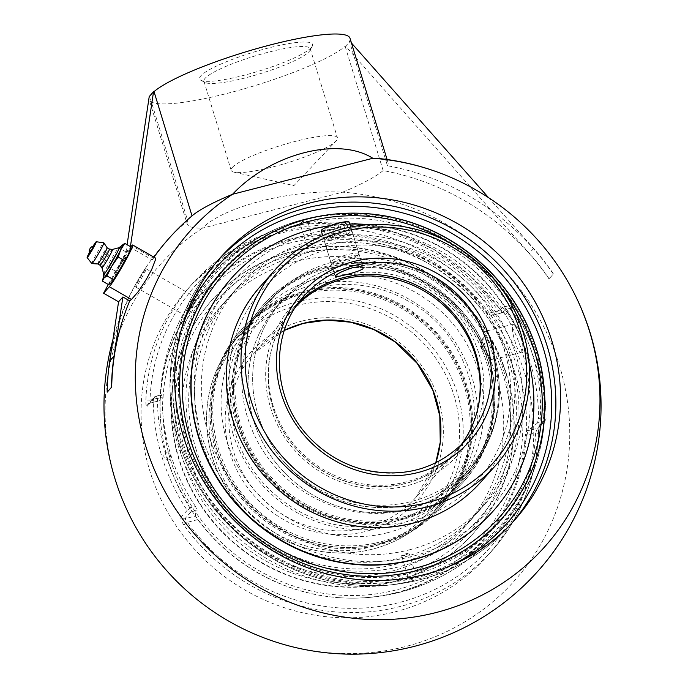<?xml version="1.0" encoding="UTF-8"?>
<svg xmlns="http://www.w3.org/2000/svg" width="688" height="688" viewBox="0 0 688 688"><rect width="100%" height="100%" fill="white"/><g stroke="black" fill="none" stroke-linecap="round" stroke-linejoin="round"><path stroke-width="0.52" stroke-dasharray="3.44 2.58" d="M187.592 289.149A200.638 190.817 41.7 0 0 173.548 521.908A200.638 190.817 41.7 0 0 395.256 611.787A200.638 190.817 41.7 0 0 487.242 556.042A200.638 190.817 41.7 0 0 498.43 318.991A200.638 190.817 41.7 0 0 187.592 289.149L192.27 283.903L224.494 255.368L262.696 235.055L304.904 223.987L348.997 222.723L392.728 231.323L433.887 249.348L470.394 275.879L503.461 312.902L502.145 312.739L491.292 315.577L487.844 313.47L498.275 310.795L502.145 312.739A3.5 3.328 -138.3 0 1 505.99 314.27L512.104 307.407A3.5 3.328 41.7 0 0 508.26 305.876A3.5 0.912 75.6 0 1 508.398 305.782A3.5 0.912 75.6 0 1 509.989 308.37L512.104 307.407A200.638 190.817 -138.3 0 1 537.285 360.718A200.638 190.817 -138.3 0 1 545.997 418.261A3.5 0.826 179.9 0 0 546.074 418.098A3.5 0.826 179.9 0 0 543.288 417.289A3.5 0.912 75.6 0 1 543.58 421.4A3.5 3.328 41.7 0 0 545.997 418.261L539.882 425.132C539.022 426.637 538.498 429.604 538.317 434.025A200.638 190.817 -138.3 0 1 491.911 550.796A200.638 190.817 -138.3 0 1 399.934 606.541A200.638 190.817 -138.3 0 1 183.859 524.97L187.342 522.287L184.909 518.726A3.5 3.328 -138.3 0 1 181.073 517.195L187.188 510.333A3.5 3.328 41.7 0 0 191.032 511.863A3.5 0.912 -104.4 0 0 190.739 507.753L187.188 510.333A200.638 190.817 -138.3 0 1 153.295 399.47A3.5 0.826 -0.1 0 1 157.44 398.825A3.5 0.912 -104.4 0 0 155.849 396.245A3.5 0.912 -104.4 0 0 155.712 396.331A3.5 3.328 41.7 0 0 153.295 399.47L147.18 406.333C146.26 406.823 145.822 404.94 145.865 400.674A200.638 190.817 -138.3 0 1 192.27 283.903A200.638 190.817 -138.3 0 1 500.314 309.729L498.275 310.795A197.138 187.489 41.7 0 0 285.976 230.652A197.138 187.489 41.7 0 0 150.001 400.158A3.5 0.851 -177.9 0 0 145.865 400.674M500.314 309.729C502.937 313.298 504.829 314.82 505.99 314.27M149.588 403.202L147.989 404.174A3.5 3.328 -138.3 0 1 149.588 403.202L150.001 400.158L160.442 397.483L160.166 400.536L149.588 403.202L155.712 396.331L161.869 394.697L162.23 397.595L157.44 398.825A197.138 187.489 41.7 0 0 190.739 507.753L195.538 506.523L197.112 510.298L191.032 511.863L184.909 518.726L195.469 516.017L197.774 519.612A186.637 177.504 41.7 0 0 338.152 597.623A186.637 177.504 41.7 0 0 525.176 435.599L526.905 430.98L537.466 428.271L535.617 432.924A3.5 0.851 2.1 0 1 538.394 433.861A3.5 0.851 2.1 0 1 538.317 434.025M183.859 524.97C181.374 521.246 180.445 518.657 181.073 517.195M539.882 425.132A3.5 3.328 -138.3 0 1 537.466 428.271L543.58 421.4L537.5 422.965L538.498 418.528L543.288 417.289A197.138 187.489 41.7 0 0 534.731 360.753A197.138 187.489 41.7 0 0 509.989 308.37L505.19 309.6L502.18 307.433L508.26 305.876L502.145 312.739M195.538 506.523A192.236 182.827 -138.3 0 1 170.581 454.192A192.236 182.827 -138.3 0 1 162.23 397.595M161.792 394.774A182.518 30.384 163 0 0 160.098 399.504A182.518 30.384 163 0 0 160.149 400.493M487.844 313.47A186.637 177.504 41.7 0 0 289.003 240.551A186.637 177.504 41.7 0 0 160.442 397.483M491.585 315.448A182.518 30.384 163 0 0 502.18 307.433M205.101 78.32A55.573 9.254 163 0 0 203.932 81.236A55.573 9.254 163 0 0 205.153 82.5A55.573 9.254 163 0 0 257.183 74.614A55.573 9.254 163 0 0 309.041 51.652A55.573 9.254 163 0 0 309.91 50.465A55.573 9.254 163 0 0 310.211 48.745A55.573 9.254 163 0 0 261.474 54.06A55.573 9.254 163 0 0 205.101 78.32M311.311 47.515A59.073 9.838 -17 0 1 256.185 71.922A59.073 9.838 -17 0 1 200.87 80.298A59.073 9.838 -17 0 1 253.193 52.279A59.073 9.838 -17 0 1 312.232 46.251A59.073 9.838 -17 0 1 311.311 47.515M232.346 167.442A55.573 9.254 -17 0 1 288.719 143.173A55.573 9.254 -17 0 1 337.464 137.867A55.573 9.254 -17 0 1 336.294 140.773A55.573 9.254 -17 0 1 336.079 141.006A55.573 9.254 -17 0 1 287.025 162.953A55.573 9.254 -17 0 1 234.083 172.189A55.573 9.254 -17 0 1 231.177 170.357A55.573 9.254 -17 0 1 232.346 167.442M351.482 43.052L349.96 41.332L345.643 46.182L529.287 253.313A248.531 236.371 -138.3 0 1 549.153 278.743L553.47 273.893A248.531 236.371 41.7 0 0 533.604 248.471L488.549 197.654M149.219 96.578L149.709 96.458A105.015 17.484 163 0 0 149.167 99.657A105.015 17.484 163 0 0 236.276 91.005A105.015 17.484 163 0 0 345.152 46.311L345.643 46.182M349.96 41.332L349.47 41.461A105.015 17.484 163 0 0 350.011 38.253M118.379 268.664A10.501 0.697 119.9 0 1 125.766 257.131A10.501 0.697 119.9 0 1 122.696 263.814A10.501 0.697 119.9 0 1 115.309 275.346A10.501 0.697 119.9 0 1 118.379 268.664A10.501 0.697 -60.1 0 0 115.309 275.346A10.501 0.697 -60.1 0 0 122.696 263.814A10.501 0.697 -60.1 0 0 125.766 257.131A10.501 0.697 -60.1 0 0 118.379 268.664M187.506 308.379C185.33 312.447 184.496 314.786 185.012 315.396C186.68 314.984 189.51 311.346 193.483 304.492C195.659 300.424 196.493 298.085 195.977 297.474C194.308 297.887 191.488 301.525 187.506 308.379M108.317 284.514L125.973 252.247L130.29 247.396L152.108 259.883A247.319 74.639 28.7 0 1 153.897 258.473L155.35 257.983M130.402 246.614L130.29 247.396L130.78 246.829M125.973 252.247L127.099 244.713M153.992 257.2A248.308 236.156 41.7 0 0 152.108 259.883M505.19 309.6A192.236 182.827 -138.3 0 1 538.498 418.528M537.5 422.965A182.518 30.384 -17 0 1 526.905 430.98M195.469 516.017A182.518 30.384 -17 0 1 197.112 510.298M549.153 278.743L548.938 278.795A236.302 39.345 163 0 0 551.312 276.318A236.302 39.345 163 0 0 553.255 273.953L553.47 273.893M553.255 273.953A248.308 236.156 41.7 0 0 387.456 165.731L349.47 41.461M107.388 392.091A248.308 236.156 -138.3 0 1 146.071 267.262A248.308 236.156 -138.3 0 1 187.704 220.728L149.709 96.458M345.152 46.311L383.147 170.581A248.308 236.156 -138.3 0 1 548.938 278.795M383.147 170.581A105.015 17.484 163 0 1 342.607 192.193C290.998 189.346 223.583 206.641 202.341 228.192L342.607 192.193A237.412 225.793 -138.3 0 1 564.719 481.626A237.412 225.793 -138.3 0 1 248.05 631.145M140.558 535.402A237.412 225.793 -138.3 0 1 115.378 479.57A237.412 225.793 -138.3 0 1 202.341 228.192A105.015 17.484 163 0 1 187.162 223.935L149.167 99.657M387.456 165.731A105.015 17.484 163 0 0 388.006 162.523A105.015 17.484 163 0 0 379.337 158.558M187.704 220.728A105.015 17.484 163 0 0 187.162 223.935M143.078 275.527A10.501 0.697 119.9 0 1 135.691 287.059A10.501 0.697 119.9 0 1 140.318 277.608A10.501 0.697 119.9 0 1 146.157 268.845A10.501 0.697 119.9 0 1 143.078 275.527M89.552 253.356L93.809 245.951M103.75 274.245A15.342 1.015 119.9 0 1 103.75 274.082A15.342 1.015 119.9 0 1 109.96 261.552A15.342 1.015 119.9 0 1 118.456 248.179A15.342 1.015 119.9 0 1 118.861 247.783A15.342 1.015 119.9 0 1 119.007 247.706M103.32 278.021A19.006 1.264 119.9 0 1 111.009 262.489A19.006 1.264 119.9 0 1 121.535 245.926A19.006 1.264 119.9 0 1 122.043 245.435M101.962 267.718L101.962 267.735A10.561 0.705 119.9 0 1 106.012 259.359A10.561 0.705 119.9 0 1 112.084 249.77A10.561 0.705 119.9 0 1 112.462 249.443L112.479 249.434M100.104 265.258L100.113 265.267A9.34 0.619 119.9 0 1 103.587 258A9.34 0.619 119.9 0 1 109.039 249.374A9.34 0.619 119.9 0 1 109.401 249.082L109.409 249.082M97.816 263.951L97.808 263.951A9.34 0.619 119.9 0 1 101.222 256.787A9.34 0.619 119.9 0 1 106.735 248.041A9.34 0.619 119.9 0 1 107.113 247.757L107.113 247.757M91.848 263.599A12.006 0.8 119.9 0 1 96.329 254.259A12.006 0.8 119.9 0 1 103.338 243.165A12.006 0.8 119.9 0 1 103.802 242.787M89.354 252.634A9.133 0.602 119.9 0 1 93.078 246.149M121.965 245.315L113.83 257.57L104.937 273.841L102.34 281.082M108.635 284.694L112.626 278.262L115.223 271.02L121.527 261.99L126.429 252.161L129.439 249.968L131.047 246.983M126.429 252.161L120.133 248.54M115.223 271.02L108.928 267.4M103.389 277.35A19.453 1.29 119.9 0 1 104.937 273.841A19.453 1.29 119.9 0 1 113.83 257.57A19.453 1.29 119.9 0 1 121.501 245.831M111.422 282.742A19.453 1.29 119.9 0 1 112.626 278.262A19.453 1.29 119.9 0 1 121.527 261.99A19.453 1.29 119.9 0 1 129.439 249.968A19.453 1.29 119.9 0 1 130.204 250.062M232.965 433.638A131.141 124.726 41.7 0 0 393.424 525.83A131.141 124.726 41.7 0 0 453.547 489.392A131.141 124.726 41.7 0 0 438.566 309.032A131.141 124.726 41.7 0 0 257.682 314.941A131.141 124.726 41.7 0 0 232.965 433.638M387.241 532.77A131.141 124.726 -138.3 0 1 226.782 440.578A131.141 124.726 -138.3 0 1 251.498 321.881A131.141 124.726 -138.3 0 1 432.391 315.973A131.141 124.726 -138.3 0 1 447.363 496.332A131.141 124.726 -138.3 0 1 387.241 532.77M498.198 408.113A126.076 119.91 41.7 0 0 426.551 275.587A126.076 119.91 41.7 0 0 281.891 301.017A126.076 119.91 41.7 0 0 258.129 415.122A126.076 119.91 41.7 0 0 284.823 462.861L293.415 471.779L318.406 490.441L332.347 497.433L346.924 502.67L361.931 506.11L377.205 507.692L392.47 507.366L407.502 505.13L422.062 501.019L435.925 495.093L460.633 478.28L470.059 468.855L480.155 455.731L487.56 442.762L493.262 428.865L498.198 408.113A128.028 121.767 -138.3 0 1 411.665 501.406A128.028 121.767 -138.3 0 1 284.823 462.861M489.34 359.79A126.076 119.91 -138.3 0 1 465.578 473.894A126.076 119.91 -138.3 0 1 346.692 508.845A126.076 119.91 -138.3 0 1 253.519 420.291A126.076 119.91 -138.3 0 1 277.281 306.186A126.076 119.91 -138.3 0 1 396.168 271.235A126.076 119.91 -138.3 0 1 489.34 359.79A126.076 119.91 41.7 0 0 396.168 271.235A126.076 119.91 41.7 0 0 277.281 306.186A126.076 119.91 41.7 0 0 253.519 420.291A126.076 119.91 41.7 0 0 346.692 508.845A126.076 119.91 41.7 0 0 465.578 473.894A126.076 119.91 41.7 0 0 489.34 359.79M407.958 509.507A131.141 124.726 -138.3 0 1 263.04 450.76A131.141 124.726 -138.3 0 1 272.216 298.618A131.141 124.726 -138.3 0 1 453.108 292.71A131.141 124.726 -138.3 0 1 468.081 473.069A131.141 124.726 -138.3 0 1 407.958 509.507M289.777 243.07A183.971 174.967 41.7 0 0 220.323 541.508A183.971 174.967 41.7 0 0 518.331 465.045A183.971 174.967 41.7 0 0 289.777 243.07M289.356 239.355A187.274 178.106 -138.3 0 1 518.485 371.004A187.274 178.106 -138.3 0 1 351.353 598.156A187.274 178.106 -138.3 0 1 168.199 460.883A187.274 178.106 -138.3 0 1 161.413 428.968A187.274 178.106 -138.3 0 1 289.356 239.355M169.343 456.178A3.44 0.611 74.8 0 1 168.784 452.214A3.44 0.611 74.8 0 1 168.938 452.136A3.44 0.611 74.8 0 1 170.203 454.734A3.44 0.611 74.8 0 1 170.736 458.733A3.44 0.611 74.8 0 1 169.343 456.178M412.293 580.706A191.195 181.83 41.7 0 0 534.215 469.311A191.195 181.83 41.7 0 0 491.481 277.703A191.195 181.83 41.7 0 0 302.049 220.134A191.195 181.83 41.7 0 0 268.225 232.544A191.195 181.83 41.7 0 0 178.364 446.297A191.195 181.83 41.7 0 0 412.293 580.706M295.41 261.509A164.406 156.357 41.7 0 0 220.04 307.192A164.406 156.357 41.7 0 0 208.533 497.914A164.406 156.357 41.7 0 0 390.208 571.573A164.406 156.357 41.7 0 0 465.578 525.89A164.406 156.357 41.7 0 0 477.085 335.168A164.406 156.357 41.7 0 0 295.41 261.509M360.168 213.271A187.274 178.106 41.7 0 0 353.787 213.117A187.274 178.106 41.7 0 0 307.717 218.741A187.274 178.106 41.7 0 0 183.464 428.873A187.274 178.106 41.7 0 0 392.865 576.217A187.274 178.106 41.7 0 0 543.933 384.953A187.274 178.106 41.7 0 0 542.729 375.872M448.146 241.875A183.971 174.967 -138.3 0 1 499.643 286.019M409.635 549.764A164.406 156.357 41.7 0 0 485.006 504.08A164.406 156.357 41.7 0 0 496.512 313.358A164.406 156.357 41.7 0 0 314.837 239.699A164.406 156.357 41.7 0 0 239.467 285.382A164.406 156.357 41.7 0 0 227.96 476.105A164.406 156.357 41.7 0 0 409.635 549.764M304.001 219.343A190.086 180.781 41.7 0 0 294.877 221.94A190.086 180.781 41.7 0 0 181.021 444.199A190.086 180.781 41.7 0 0 413.6 577.834A190.086 180.781 41.7 0 0 541.602 441.885A190.086 180.781 41.7 0 0 304.001 219.343L300.346 224.537L302.35 221.097L307.889 222.559L304.001 219.343M195.796 448.421A164.406 156.357 41.7 0 0 396.95 563.997A164.406 156.357 41.7 0 0 472.321 518.322A164.406 156.357 41.7 0 0 453.547 292.211A164.406 156.357 41.7 0 0 226.782 299.624A164.406 156.357 41.7 0 0 195.796 448.421M309.772 245.392L306.814 245.676C309.067 244.051 311.595 243.277 314.39 243.354L309.772 245.392M411.992 579.735L408.087 576.441L413.6 577.834L415.621 574.471L411.992 579.735M404.57 555.448L409.154 553.333L406.195 553.616L401.663 555.44L404.57 555.448M201.73 441.756A164.406 156.357 -138.3 0 1 232.725 292.95A164.406 156.357 -138.3 0 1 459.489 285.546A164.406 156.357 -138.3 0 1 478.263 511.648A164.406 156.357 -138.3 0 1 402.884 557.332A164.406 156.357 -138.3 0 1 201.73 441.756M484.67 331.728A14.672 3.818 75.6 0 1 485.255 331.349A14.672 3.818 75.6 0 1 492.273 343.389A14.672 3.818 75.6 0 1 493.133 359.394A14.672 3.818 75.6 0 1 492.548 359.772A14.672 3.818 75.6 0 1 490.501 358.689A14.672 3.818 75.6 0 1 485.203 346.511A14.672 3.818 75.6 0 1 483.982 333.284A14.672 3.818 75.6 0 1 484.67 331.728M521.547 352.101C523.362 349.169 523.181 343.372 521.022 334.712C518.528 327.591 516.086 324.039 513.695 324.057C511.597 325.897 512.027 331.711 514.985 341.48C517.17 348.678 519.165 352.351 520.988 352.471L521.547 352.101M460.53 445.669A108.36 103.054 -138.3 0 1 455.413 451.913A108.36 103.054 -138.3 0 1 305.954 456.798A108.36 103.054 -138.3 0 1 293.578 307.768A108.36 103.054 -138.3 0 1 299.185 301.972M351.628 231.667L351.921 230.85C351.061 229.534 347.32 229.62 340.706 231.108C330.412 234.419 324.796 237.197 323.859 239.424C323.506 241.325 348.954 234.754 351.628 231.667M493.941 354.612A126.076 119.91 -138.3 0 1 470.179 468.726A126.076 119.91 -138.3 0 1 351.293 503.676A126.076 119.91 -138.3 0 1 258.129 415.122A126.076 119.91 -138.3 0 1 281.891 301.017A126.076 119.91 -138.3 0 1 400.777 266.058A126.076 119.91 -138.3 0 1 493.941 354.612M373.429 544.801A132.259 125.784 -138.3 0 1 231.22 481.824A132.259 125.784 -138.3 0 1 242.021 330.851A132.259 125.784 -138.3 0 1 308.138 292.83A132.259 125.784 -138.3 0 1 450.348 355.808A132.259 125.784 -138.3 0 1 439.546 506.781A132.259 125.784 -138.3 0 1 373.429 544.801M307.811 291.557A133.592 127.048 -138.3 0 1 451.448 355.171A133.592 127.048 -138.3 0 1 440.544 507.667A133.592 127.048 -138.3 0 1 373.756 546.074A133.592 127.048 -138.3 0 1 230.119 482.46A133.592 127.048 -138.3 0 1 241.024 329.965A133.592 127.048 -138.3 0 1 307.811 291.557M374.848 543.202A132.259 125.784 -138.3 0 1 232.647 480.224A132.259 125.784 -138.3 0 1 243.449 329.251A132.259 125.784 -138.3 0 1 309.566 291.23A132.259 125.784 -138.3 0 1 451.767 354.208A132.259 125.784 -138.3 0 1 440.974 505.181A132.259 125.784 -138.3 0 1 374.848 543.202M385.16 580.01A171.596 163.202 -138.3 0 1 180.299 450.545A171.596 163.202 -138.3 0 1 300.458 253.072A171.596 163.202 -138.3 0 1 505.319 382.528A171.596 163.202 -138.3 0 1 385.16 580.01M386.037 583.398A175.156 166.582 -138.3 0 1 197.714 499.987A175.156 166.582 -138.3 0 1 212.016 300.045A175.156 166.582 -138.3 0 1 299.581 249.684A175.156 166.582 -138.3 0 1 487.912 333.095A175.156 166.582 -138.3 0 1 473.602 533.037A175.156 166.582 -138.3 0 1 386.037 583.398M299.306 249.993A175.156 166.582 -138.3 0 1 487.637 333.405A175.156 166.582 -138.3 0 1 473.335 533.346A175.156 166.582 -138.3 0 1 385.762 583.708A175.156 166.582 -138.3 0 1 197.439 500.288A175.156 166.582 -138.3 0 1 211.741 300.355A175.156 166.582 -138.3 0 1 299.306 249.993M308.981 290.241A133.592 127.048 -138.3 0 1 452.618 353.864A133.592 127.048 -138.3 0 1 441.713 506.351A133.592 127.048 -138.3 0 1 374.926 544.758A133.592 127.048 -138.3 0 1 231.288 481.144A133.592 127.048 -138.3 0 1 242.193 328.649A133.592 127.048 -138.3 0 1 308.981 290.241M448.567 494.147A132.259 125.784 41.7 0 0 463.024 480.422A132.259 125.784 41.7 0 0 455.482 305.79A132.259 125.784 41.7 0 0 279.947 290.766A132.259 125.784 41.7 0 0 265.499 304.492A132.259 125.784 41.7 0 0 273.041 479.123A132.259 125.784 41.7 0 0 448.567 494.147M279.096 289.734A133.592 127.048 41.7 0 0 264.502 303.606A133.592 127.048 41.7 0 0 272.121 479.992A133.592 127.048 41.7 0 0 449.419 495.179A133.592 127.048 41.7 0 0 464.022 481.308A133.592 127.048 41.7 0 0 456.402 304.922A133.592 127.048 41.7 0 0 279.096 289.734M447.148 495.747A132.259 125.784 41.7 0 0 461.596 482.021A132.259 125.784 41.7 0 0 454.054 307.39A132.259 125.784 41.7 0 0 278.528 292.366A132.259 125.784 41.7 0 0 264.072 306.091A132.259 125.784 41.7 0 0 271.614 480.723A132.259 125.784 41.7 0 0 447.148 495.747M471.624 526.681A171.596 163.202 41.7 0 0 489.658 292.417A171.596 163.202 41.7 0 0 252.84 262.79A171.596 163.202 41.7 0 0 234.814 497.046A171.596 163.202 41.7 0 0 471.624 526.681M493.167 511.072A175.156 166.582 41.7 0 0 482.967 279.878A175.156 166.582 41.7 0 0 250.578 260.055A175.156 166.582 41.7 0 0 231.572 278.081M528.934 361.888A175.156 166.582 41.7 0 0 368.716 224.623M349.839 224.047A175.156 166.582 41.7 0 0 330.231 225.655M277.926 291.05A133.592 127.048 41.7 0 0 263.332 304.922A133.592 127.048 41.7 0 0 270.952 481.308A133.592 127.048 41.7 0 0 448.249 496.487A133.592 127.048 41.7 0 0 462.843 482.623A133.592 127.048 41.7 0 0 455.232 306.229A133.592 127.048 41.7 0 0 277.926 291.05M331.461 262.644A14.672 2.442 163 0 0 346.176 260.047A14.672 2.442 163 0 0 358.801 254.07A14.672 2.442 163 0 0 358.878 253.614A14.672 2.442 163 0 0 358.242 253.158A14.672 2.442 163 0 0 342.349 256.134A14.672 2.442 163 0 0 330.825 262.188A14.672 2.442 163 0 0 331.143 262.524A14.672 2.442 163 0 0 331.461 262.644M333.56 263.728A12.917 2.15 -17 0 1 333.284 263.624A12.917 2.15 -17 0 1 344.722 257.493A12.917 2.15 -17 0 1 357.64 256.177A12.917 2.15 -17 0 1 346.52 261.44A12.917 2.15 -17 0 1 333.56 263.728M321.236 230.833A14.672 2.442 163 0 0 321.872 231.288A14.672 2.442 163 0 0 337.765 228.313A14.672 2.442 163 0 0 349.289 222.25M349.358 232.527L346.864 235.322L335.796 239.243L327.221 240.361L329.715 237.566L340.784 233.645L349.358 232.527L346.331 222.628L337.756 223.746L326.688 227.668L324.194 230.463L332.768 229.345L343.837 225.423L346.331 222.628M343.837 225.423L346.864 235.322M332.768 229.345L335.796 239.243M324.194 230.463L327.221 240.361M326.688 227.668L329.715 237.566M337.756 223.746L340.784 233.645M147.18 406.333A3.5 3.328 -138.3 0 1 147.989 404.174L154.103 397.303A3.5 3.5 0 0 1 155.849 396.245L161.869 394.697M487.242 556.042L491.911 550.796C520.868 517.643 536.365 478.659 538.394 433.861L539.074 427.291L545.188 420.428A3.5 3.5 0 0 0 546.074 418.098C546.023 398.619 543.116 379.432 537.362 360.538C531.566 341.661 523.181 323.893 512.19 307.244A3.5 3.5 0 0 0 508.398 305.782L502.378 307.33M197.774 519.612L187.342 522.287A197.138 187.489 41.7 0 0 399.642 602.43A197.138 187.489 41.7 0 0 535.617 432.924L525.176 435.599M447.234 567.127A193.638 184.16 -138.3 0 1 181.142 441.197A193.638 184.16 -138.3 0 1 181.193 330.163M218.105 260.202A197.138 187.489 41.7 0 0 215.748 262.807A197.138 187.489 41.7 0 0 178.588 441.232A197.138 187.489 41.7 0 0 419.783 579.812A197.138 187.489 41.7 0 0 510.161 525.039A197.138 187.489 41.7 0 0 512.474 522.39M153.897 258.473L131.743 245.745M533.604 248.471L529.287 253.313M297.078 301.774A131.141 124.726 -138.3 0 1 441.997 360.521A131.141 124.726 -138.3 0 1 432.821 512.663A131.141 124.726 -138.3 0 1 372.698 549.101A131.141 124.726 -138.3 0 1 227.78 490.346A131.141 124.726 -138.3 0 1 236.956 338.212A131.141 124.726 -138.3 0 1 297.078 301.774M342.615 275.561A111.473 106.021 41.7 0 0 300.536 456.402A111.473 106.021 41.7 0 0 481.11 410.065A111.473 106.021 41.7 0 0 342.615 275.561M284.368 330.343A108.36 103.054 41.7 0 0 253.967 353.365A108.36 103.054 41.7 0 0 246.39 479.072A108.36 103.054 41.7 0 0 366.128 527.619A108.36 103.054 41.7 0 0 415.801 497.51A108.36 103.054 41.7 0 0 435.788 462.843M302.109 321.038A111.473 106.021 -138.3 0 1 440.604 455.542A111.473 106.021 -138.3 0 1 260.03 501.879A111.473 106.021 -138.3 0 1 302.109 321.038M297.336 305.42A128.028 121.767 41.7 0 0 249.004 513.128A128.028 121.767 41.7 0 0 456.402 459.911A128.028 121.767 41.7 0 0 297.336 305.42M477.386 410.444A108.36 103.054 -138.3 0 1 455.035 453.469A108.36 103.054 -138.3 0 1 405.352 483.578A108.36 103.054 -138.3 0 1 285.615 435.031A108.36 103.054 -138.3 0 1 293.2 309.325A108.36 103.054 -138.3 0 1 296.339 305.962M455.413 451.913L466.137 439.873A108.36 103.054 -138.3 0 1 322.586 449.677A108.36 103.054 -138.3 0 1 295.419 307.347M235.339 419.534A143.869 136.826 41.7 0 0 473.086 485.238A143.869 136.826 41.7 0 0 401.25 250.26A143.869 136.826 41.7 0 0 235.339 419.534M260.563 286.182A147.37 140.154 -138.3 0 1 399.53 245.324A147.37 140.154 -138.3 0 1 508.432 348.842A147.37 140.154 -138.3 0 1 480.663 482.219M495.265 465.819A147.37 140.154 41.7 0 0 523.043 332.442A147.37 140.154 41.7 0 0 414.133 228.932A147.37 140.154 41.7 0 0 275.166 269.782M160.166 400.536L149.485 403.28M501.973 312.842L491.292 315.577M514.839 519.793L510.161 525.039C477.085 561.176 435.573 581.291 385.641 585.376C326.817 588.274 275.398 569.071 231.392 527.765C206.391 503.22 188.77 474.428 178.51 441.412C158.962 379.226 173.479 309.454 215.748 262.807L220.418 257.553M309.91 50.465L312.232 46.251M205.153 82.5L200.87 80.298M203.932 81.236L231.177 170.357M310.211 48.745L337.464 137.867M234.083 172.189L293.948 185.597L336.079 141.006M135.691 287.059L185.012 315.396M146.157 268.845L195.977 297.474M338.152 597.623A192.528 192.528 0 0 0 541.576 369.232M366.893 213.65A192.528 192.528 0 0 0 160.098 399.504M388.006 162.523L387.086 159.521M146.071 267.262A248.531 248.531 0 0 0 112.918 339.605M235.821 434.532C249.71 482.34 295.195 520.601 344.482 526.002C385.392 530.009 419.259 517.66 446.082 488.962C496.779 436.476 476.75 335.933 406.849 300.355C357.717 272.302 293.243 282.312 258.963 322.311C231.89 354.509 224.176 391.919 235.821 434.532M251.498 321.881L236.956 338.212C216.531 361.707 206.374 389.348 206.495 421.133C207.613 457.176 221.226 488.299 247.336 514.504C277.84 543.021 313.375 555.68 353.942 552.481C385.538 548.938 411.828 535.66 432.821 512.663L447.363 496.332M281.891 301.017L277.281 306.186L281.891 301.017M284.359 330.378L253.967 353.365L293.2 309.325C258.241 346.769 260.365 411.854 297.964 450.692C312.584 466.249 330.059 476.93 350.39 482.727C391.79 492.668 426.672 482.916 455.035 453.469L415.801 497.51L435.762 462.852M453.547 489.392L468.081 473.069M257.682 314.941L272.216 298.618M351.353 598.156A192.528 192.528 0 0 0 534.215 469.293M268.225 232.544A192.528 192.528 0 0 0 161.413 428.968M541.602 441.911A192.528 192.528 0 0 0 543.924 384.867M353.787 213.117A192.528 192.528 0 0 0 294.877 221.94M465.578 525.89L472.321 518.322M220.04 307.192L226.782 299.624M408.311 576.329C316.514 600.323 209.53 537.448 183.481 444.087C164.982 385.228 178.717 319.352 218.586 275.338C240.766 250.707 268.028 233.774 300.372 224.546L306.814 245.676M307.932 222.224L314.39 243.354M415.621 574.471L409.162 553.333M408.044 576.785L401.577 555.646M168.938 452.136A3.999 3.999 0 0 0 164.011 457.15A3.999 3.999 0 0 0 170.736 458.733M478.263 511.648L485.006 504.08M232.725 292.95L239.467 285.382M193.311 447.535C181.469 407.279 183.92 368.441 200.664 331.023C228.906 267.357 302.35 229.543 372.44 242.073C423.232 251.369 463.067 277.668 491.946 320.986C517.221 361.811 524.789 405.051 514.641 450.717C500.305 514.039 444.07 563.541 378.976 570.275C325.94 575.263 279.44 559.301 239.467 522.407C217.623 501.234 202.246 476.277 193.311 447.535M415.595 574.454C447.94 565.226 475.21 548.302 497.39 523.663C540.845 475.898 552.842 402.239 527.214 339.932C512.293 303.434 488.454 273.876 455.68 251.275C409.343 220.96 360.005 211.431 307.665 222.68M481.677 348.825L490.501 358.689M480.998 346.184L483.982 333.284M513.695 324.057L485.255 331.349M520.988 352.471L492.548 359.772M304.302 295.728L293.578 307.768M363.238 267.864L351.921 230.85M335.176 276.438L323.859 239.424M243.449 329.251L242.021 330.851M440.974 505.181L439.546 506.781M242.193 328.649L241.024 329.965M441.713 506.351L440.544 507.667M461.596 482.021L463.024 480.422M264.072 306.091L265.499 304.492M462.843 482.623L464.022 481.308M263.332 304.922L264.502 303.606M357.64 256.177L358.801 254.07M333.284 263.624L331.143 262.524M358.878 253.614L350.734 226.971M330.825 262.188L322.698 235.614"/><path stroke-width="1.03" d="M187.686 439.52A186.637 177.504 41.7 0 0 406.513 572.889A186.637 177.504 41.7 0 0 541.576 369.232A186.637 177.504 41.7 0 0 366.893 213.65A186.637 177.504 41.7 0 0 308.43 218.741A186.637 177.504 41.7 0 0 187.686 439.52M424.462 574.566A197.138 187.489 -138.3 0 1 206.624 486.253A197.138 187.489 -138.3 0 1 220.418 257.553A197.138 187.489 -138.3 0 1 310.795 202.779A197.138 187.489 -138.3 0 1 528.633 291.093A197.138 187.489 -138.3 0 1 514.839 519.793A197.138 187.489 -138.3 0 1 424.462 574.566M127.099 244.713L149.219 96.578L153.536 91.736L130.402 246.614M387.086 159.521L350.011 38.253A105.015 17.484 163 0 0 262.902 46.913A105.015 17.484 163 0 0 154.026 91.607L153.536 91.736M130.78 246.829L131.743 245.745A24.501 1.625 119.9 0 1 132.741 244.997L155.35 257.983L155.634 259.281L151.738 269.386L146.338 279.259L138.486 291.334L131.477 299.461A247.319 74.639 -151.3 0 0 129.697 300.88L122.885 296.967L118.568 301.808L103.57 293.2L108.317 284.514M132.741 244.997A24.501 1.625 119.9 0 1 125.577 260.589A24.501 1.625 119.9 0 1 109.332 286.733L103.57 293.2M122.885 296.967L114.045 356.117A248.531 236.371 41.7 0 0 111.482 387.301L107.173 392.143A248.531 236.371 -138.3 0 1 109.736 360.968L118.568 301.808M154.026 91.607L192.021 215.877A248.308 236.156 41.7 0 0 191.281 216.514A248.308 236.156 41.7 0 0 153.992 257.2M488.549 197.654L351.482 43.052M111.482 387.301L111.705 387.241A236.302 39.345 163 0 0 109.332 389.726A236.302 39.345 163 0 0 107.388 392.091L107.173 392.143M129.697 300.88A248.308 236.156 41.7 0 0 111.705 387.241M192.021 215.877A105.015 17.484 163 0 1 192.124 215.791A105.015 17.484 163 0 1 232.553 194.265A237.412 225.793 41.7 0 0 145.598 445.643A237.412 225.793 41.7 0 0 464.383 603.23A237.412 225.793 41.7 0 0 564.487 275.871A248.531 248.531 0 0 1 248.05 631.145A237.412 225.793 -138.3 0 1 140.558 535.402A248.531 248.531 0 0 1 112.918 339.605M379.337 158.558A105.015 17.484 163 0 0 372.827 158.274A237.412 225.793 41.7 0 1 456.995 180.127A248.531 248.531 0 0 0 379.337 158.558M564.487 275.871A237.412 225.793 41.7 0 0 456.995 180.127M232.553 194.265C270.857 153.57 338.272 136.267 372.827 158.274L232.553 194.265M93.809 245.951L89.552 253.356A5.659 5.659 0 0 1 93.809 245.951M104.421 273.841A15.342 1.015 119.9 0 1 103.75 274.245L101.962 267.735A10.561 0.705 119.9 0 0 101.97 267.752A10.561 0.705 119.9 0 0 102.417 267.443A10.561 0.705 119.9 0 0 108.73 257.415A10.561 0.705 119.9 0 0 112.497 249.434L119.007 247.706A15.342 1.015 119.9 0 1 113.718 259.041A15.342 1.015 119.9 0 1 104.421 273.841M118.947 247.723L122.043 245.435A19.006 1.264 119.9 0 1 116.057 258.697A19.006 1.264 119.9 0 1 104.155 277.72A19.006 1.264 119.9 0 1 103.32 278.021L103.733 274.194M112.462 249.443A10.561 0.705 119.9 0 1 112.497 249.434L109.409 249.082A9.34 0.619 119.9 0 1 109.418 249.082A9.34 0.619 119.9 0 1 106.012 256.246A9.34 0.619 119.9 0 1 100.5 264.992A9.34 0.619 119.9 0 1 100.121 265.276A9.34 0.619 119.9 0 1 100.104 265.258L101.97 267.752M109.418 249.082L107.122 247.766A9.34 0.619 119.9 0 1 107.13 247.775A9.34 0.619 119.9 0 1 103.63 255.05A9.34 0.619 119.9 0 1 98.186 263.659A9.34 0.619 119.9 0 1 97.834 263.951A9.34 0.619 119.9 0 1 97.808 263.951L91.891 263.616A12.006 0.8 119.9 0 1 91.848 263.599L87.135 257.57A9.133 0.602 119.9 0 1 89.354 252.634M93.078 246.149A9.133 0.602 119.9 0 1 95.864 242.03A9.133 0.602 119.9 0 1 96.225 241.746L103.802 242.787A12.006 0.8 119.9 0 1 103.845 242.812A12.006 0.8 119.9 0 1 99.347 252.169A12.006 0.8 119.9 0 1 92.355 263.237A12.006 0.8 119.9 0 1 91.891 263.616M96.225 241.746A9.133 0.602 119.9 0 1 92.966 248.643A9.133 0.602 119.9 0 1 87.514 257.303A9.133 0.602 119.9 0 1 87.135 257.57M124.752 243.363L121.742 245.547A19.453 1.29 119.9 0 1 121.957 245.324A19.453 1.29 119.9 0 1 120.753 249.796L124.752 243.363L131.047 246.983L130.204 250.062A19.453 1.29 119.9 0 1 128.45 254.216L119.549 270.487L111.43 282.734A19.453 1.29 119.9 0 1 111.422 282.742A19.453 1.29 119.9 0 0 111.637 282.51L108.635 284.694L102.34 281.082L103.948 278.09L106.95 275.897L111.86 266.067L118.155 257.037L120.753 249.796A19.453 1.29 119.9 0 1 111.86 266.067A19.453 1.29 119.9 0 1 103.948 278.09A19.453 1.29 119.9 0 1 103.183 277.995A19.453 1.29 119.9 0 1 103.389 277.35M103.183 277.995L102.34 281.082M113.253 279.517L106.95 275.897M124.459 260.657L118.155 257.037M131.047 246.983L128.45 254.216A19.453 1.29 119.9 0 1 119.549 270.487A19.453 1.29 119.9 0 1 111.637 282.51M542.729 375.872A187.274 178.106 41.7 0 0 360.168 213.271M499.643 286.019A183.971 174.967 -138.3 0 1 459.094 550.237A183.971 174.967 -138.3 0 1 198.849 461.743A183.971 174.967 -138.3 0 1 309.196 221.261A183.971 174.967 -138.3 0 1 448.146 241.875M481.953 348.893L480.998 346.184L481.841 347.105L481.953 348.893M299.185 301.972A108.36 103.054 -138.3 0 1 475.838 353.838A108.36 103.054 -138.3 0 1 460.53 445.669M351.955 267.89C358.586 266.445 362.344 266.437 363.238 267.864L362.946 268.698C360.22 271.605 334.703 277.978 335.176 276.438C336.105 274.185 341.695 271.339 351.955 267.89M231.572 278.081A175.156 166.582 41.7 0 0 231.435 278.236A175.156 166.582 41.7 0 0 241.428 509.507A175.156 166.582 41.7 0 0 473.894 529.416A175.156 166.582 41.7 0 0 493.029 511.227A175.156 166.582 41.7 0 0 493.167 511.072M330.231 225.655A175.156 166.582 41.7 0 0 250.853 259.746A175.156 166.582 41.7 0 0 231.71 277.926A175.156 166.582 41.7 0 0 241.703 509.197A175.156 166.582 41.7 0 0 474.17 529.106A175.156 166.582 41.7 0 0 493.305 510.926A175.156 166.582 41.7 0 0 528.934 361.888M368.716 224.623A175.156 166.582 41.7 0 0 349.839 224.047M350.734 226.971L349.289 222.25A14.672 2.442 163 0 0 348.653 221.803A14.672 2.442 163 0 0 332.76 224.778A14.672 2.442 163 0 0 321.236 230.833L322.698 235.614M181.193 330.163A193.638 184.16 -138.3 0 1 306.409 212.145A193.638 184.16 -138.3 0 1 538.068 333.276A193.638 184.16 -138.3 0 1 447.234 567.127M512.474 522.39A197.138 187.489 41.7 0 0 522.957 294.799A197.138 187.489 41.7 0 0 306.126 208.034A197.138 187.489 41.7 0 0 218.105 260.202M131.477 299.461L109.332 286.733M114.045 356.117L109.736 360.968M435.788 462.843A108.36 103.054 41.7 0 0 410.392 355.232A108.36 103.054 41.7 0 0 303.649 323.257A108.36 103.054 41.7 0 0 284.368 330.343M296.339 305.962A108.36 103.054 -138.3 0 1 342.873 279.216A108.36 103.054 -138.3 0 1 446.443 307.966A108.36 103.054 -138.3 0 1 477.386 410.444M486.562 341.798A108.36 103.054 -138.3 0 1 466.137 439.873C437.792 469.311 402.919 479.063 361.51 469.13C341.179 463.325 323.695 452.644 309.075 437.078C271.476 398.24 269.352 333.164 304.302 295.728A108.36 103.054 -138.3 0 1 406.479 265.688A108.36 103.054 -138.3 0 1 486.562 341.798M295.419 307.347A108.36 103.054 -138.3 0 1 304.302 295.728M490.553 340.156A111.86 106.382 41.7 0 0 305.704 289.072A111.86 106.382 41.7 0 0 361.553 471.762A111.86 106.382 41.7 0 0 490.553 340.156M520.489 332.467A143.869 136.826 -138.3 0 1 427.411 502.661A143.869 136.826 -138.3 0 1 251.387 401.517A143.869 136.826 -138.3 0 1 344.456 231.331A143.869 136.826 -138.3 0 1 520.489 332.467M232.785 419.568A147.37 140.154 -138.3 0 1 260.563 286.182C228.949 321.072 218.096 373.257 232.716 419.749C245.177 458.423 269.197 488.016 304.767 508.544C344.499 529.743 384.953 533.286 426.13 519.173C447.449 511.287 465.63 498.972 480.663 482.219A147.37 140.154 -138.3 0 1 341.687 523.078A147.37 140.154 -138.3 0 1 232.785 419.568M260.563 286.182L275.166 269.782A147.37 140.154 41.7 0 0 247.396 403.168A147.37 140.154 41.7 0 0 356.298 506.678A147.37 140.154 41.7 0 0 495.265 465.819L480.663 482.219M192.124 215.791A248.531 248.531 0 0 0 191.281 216.514M100.121 265.276L97.816 263.951M107.13 247.775L103.845 242.812M435.762 462.852L440.243 442.238L439.804 415.922L432.812 390.191L417.272 363.445L394.938 341.807L373.868 329.586L350.82 322.225L326.963 320.109L303.528 323.334L284.359 330.378M275.166 269.782C298.755 243.939 328.296 229.018 363.797 225.036C409.394 221.45 449.324 235.674 483.595 267.709C502.274 286.062 515.45 307.579 523.112 332.252C537.732 378.744 526.879 430.929 495.265 465.819"/></g></svg>
